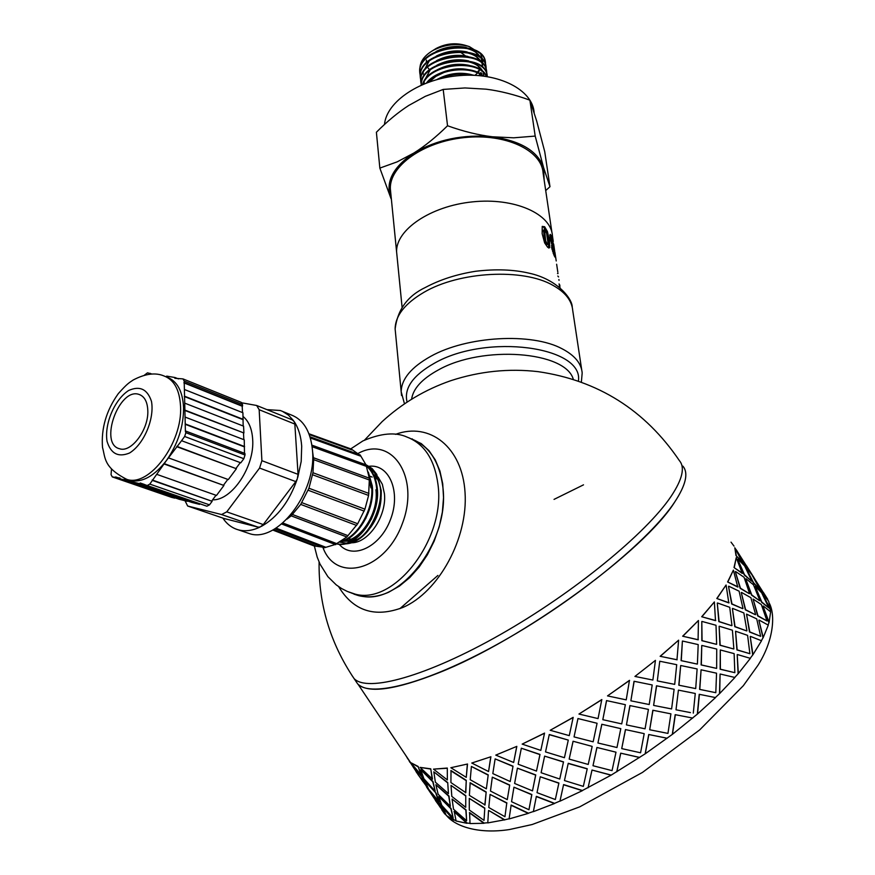 <?xml version="1.0" encoding="UTF-8"?>
<svg xmlns="http://www.w3.org/2000/svg" width="875" height="875" viewBox="0 0 875 875"><rect width="100%" height="100%" fill="white"/><g stroke="black" fill="none" stroke-linecap="round" stroke-linejoin="round"><path stroke-width="1.31" d="M471.188 74.561C459.769 71.892 448.656 73.391 437.828 79.045M444.369 76.978L440.366 78.663M477.4 72.855C465.27 66.959 451.992 67.473 437.577 74.397M430.806 79.395L428.356 82.25M444.314 72.308L435.816 76.398L429.45 81.856M469.503 65.45C458.5 63 447.759 64.433 437.303 69.759M483.733 74.55L483.438 72.658M483.219 71.903L476.033 63.809M468.705 60.933C457.833 58.559 447.234 59.981 436.909 65.209M430.008 70.23L424.222 80.938M424.167 81.812L424.167 82.928M483.853 75.425L483.23 72.472M482.869 71.586C479.577 65.253 472.434 61.633 461.442 60.725M467.994 56.448C457.231 54.119 446.753 55.53 436.538 60.67M478.844 75.567L479.347 74.944M480.233 73.719L480.998 72.439M481.786 70.689L482.016 70.022M482.562 65.723L482.245 63.755M482.016 62.978L474.666 54.83M467.184 51.953C456.63 49.711 446.327 51.089 436.275 56.077M429.089 61.217L423.227 71.991M423.161 72.855L423.161 74.069M482.672 66.598L482.027 63.558M481.655 62.661C478.209 56.164 470.827 52.533 459.506 51.778M477.334 72.22L478.811 70.514M479.697 69.267L480.43 68.009M481.217 66.248L481.436 65.614M481.972 62.858L481.633 59.303M481.414 58.548L473.988 50.356M466.266 47.447C455.952 45.336 445.878 46.681 436.056 51.483M474.95 75.316L477.061 73.467M477.969 72.516L479.292 70.886M480.167 69.562L480.791 68.403M482.103 63.077L481.425 59.106M481.053 58.209C477.444 51.537 469.798 47.906 458.106 47.327M420.23 75.622L419.814 72.844C416.708 45.828 485.603 37.953 485.538 63.864L485.559 64.98M481.217 74.331L481.906 73.489M485.461 64.662L485.45 63.23C485.516 37.319 416.631 45.194 419.738 72.22L419.858 73.5M420.733 80.052L420.306 77.263C417.211 50.291 486.205 42.405 486.128 68.261L486.15 69.388M486.041 67.638C486.128 41.77 417.134 49.656 420.241 76.639L420.35 77.853M421.225 84.492L420.809 81.703C417.703 54.764 486.817 46.867 486.719 72.68L486.741 73.806M486.587 71.586C485.756 46.145 417.616 54.447 420.744 81.069L420.842 82.217M421.302 85.061C420.252 58.953 486.445 51.887 487.266 76.584L487.233 76.475C487.375 50.958 418.939 58.362 421.225 85.094M422.909 84.361C429.439 63.766 478.439 58.45 486.391 76.453M486.653 76.486C479.577 57.498 428.127 63.066 422.548 84.514M427.416 82.589C438.845 68.895 470.4 65.439 482.65 75.95M483.448 76.037C471.559 64.411 437.478 68.141 426.497 82.928M439.688 78.827C450.133 74.331 460.666 73.128 471.286 75.206M473.998 75.283C461.475 72.034 449.094 73.467 436.833 79.57M429.625 69.836L428.203 68.108M427.448 66.839L426.672 64.925M426.311 63L426.442 60.123M434.109 49.744L436.188 48.442C445.747 43.509 455.536 42.503 465.555 45.413L469.372 46.605C457.023 43.017 444.839 44.341 432.808 50.564C424.047 55.825 419.748 62.038 419.923 69.213M481.95 65.833L482.355 64.597M482.595 63.558L482.792 60.517M482.738 59.927L480.812 54.666M479.675 53.123L469.372 46.605M544.152 180.02L543.594 167.628L549.981 186.703L545.716 190.575M391.048 198.658L379.848 168.098L397.184 161.853L413.853 153.037C392.612 167.311 385.011 182.514 391.048 198.658M413.853 153.037C424.736 146.234 435.958 137.145 447.541 125.759C463.4 131.436 478.373 135.111 492.472 136.784C463.17 134.116 436.964 139.53 413.853 153.037M492.472 136.784L513.723 137.812L535.194 136.084L543.594 167.628C537.819 151.178 520.789 140.897 492.472 136.784M549.981 186.703L544.731 151.648L536.637 120.87L529.889 100.166C514.577 94.598 499.986 90.934 486.106 89.173L464.986 87.948L443.188 89.425L425.348 96.316L408.734 105.47C398.048 112.394 387.275 121.319 376.392 132.245L379.848 168.098M529.889 100.166L535.194 136.084M443.188 89.425L447.541 125.759M465.467 55.912L459.977 51.8M551.95 232.608L543.112 173.053C541.778 150.281 505.586 133.175 464.483 137.583C423.358 141.673 389.32 166.042 390.348 188.836L396.605 251.945C395.664 229.873 430.522 206.062 472.5 201.873C514.467 197.389 551.25 213.795 552.431 235.845C551.25 213.795 514.467 197.389 472.5 201.873C430.522 206.062 395.664 229.873 396.605 251.945L402.106 307.486M534.144 112.569C532.569 89.841 498.925 72.352 459.791 75.578C420.667 78.52 386.477 101.412 384.486 124.502M390.348 188.836L390.731 192.653M683.255 466.594C688.516 473.495 685.705 485.253 674.8 501.889C644.623 550.659 522.102 640.15 438.277 672.984C395.489 689.806 368.769 693.591 358.116 684.337L411.939 764.63M412.355 438.911L411.469 438.977M542.292 226.352L543.572 227.139L546.328 231.886L548.341 240.888L548.647 248.03L549.741 247.647L547.684 247.308L544.644 242.9L542.161 233.702L542.227 226.45L544.633 226.713L547.422 231.503L549.445 240.527L549.741 247.647M543.528 230.081L544.589 241.194L546.142 244.508L547.695 244.333M545.639 240.756L547.203 244.081L547.827 244.289L548.034 243.13L546.591 233.231L544.512 229.677L545.639 240.756L544.589 241.194M549.784 235.156L551.075 238.372M553.525 253.553L553.908 255.062M551.764 248.325L552.923 248.03L553.372 251.431L554.247 253.389L554.214 251.814L555.056 254.57L555.177 257.305L554.389 256.102L551.589 247.461L552.027 244.902L549.894 237.945L550.211 234.347L551.305 235.539L553.689 245.186L551.305 238.438L553.514 248.762L552.967 247.986L551.764 248.325M551.545 245.383L552.245 248.172M551.414 238.284L550.112 239.159M553.875 254.8L555.056 254.57M551.994 246.159L553.153 245.886M556.216 260.969L554.892 252.055M556.642 264.239L557.834 272.256M555.614 257.141L555.756 258.07M554.684 251.081L553.667 244.092M559.945 286.158L559.694 284.802M559.475 286.202L560.088 287.744M559.705 287.416L559.07 283.883L559.825 286.136M558.578 276.938L557.834 276.052M351.312 592.977L358.805 595.689C368.244 597.986 378.197 596.827 388.675 592.222L399.438 586.086L409.719 577.609L419.136 567.066L427.383 554.794L434.142 541.22L439.195 526.827L442.367 512.105L443.537 497.569L442.717 483.722L439.928 471.034L435.291 459.9L429.002 450.669L421.291 443.614L409.062 437.872M338.636 586.644C353.456 611.067 374.85 618.002 402.828 607.469C438.736 592.178 468.158 538.136 465.052 492.669C462.394 447.016 429.603 421.652 395.489 434.361M364.536 440.114L382.113 421.641C402.238 403.211 425.173 389.55 450.898 380.658L448.481 381.5L450.898 380.658C479.719 371.252 508.769 368.255 538.038 371.645C597.964 380.341 645.105 410.025 679.438 460.698C685.169 467.403 682.423 479.248 671.191 496.213C646.581 533.148 573.956 592.769 500.38 634.55C426.738 676.484 367.117 692.748 354.036 678.519L351.575 674.855M447.3 768.042L433.508 769.136L447.355 779.942L447.3 768.042L447.355 779.942M450.92 782.578L465.806 792.652L466.266 780.336L451.019 770.547L450.92 782.578M469.372 795.375L485.012 804.912L486.172 791.973L470.181 782.72L469.372 795.375M484.597 808.27L469.284 798.383L484.794 808.052L484.017 820.378L484.794 808.052M465.555 795.845L451.03 785.422L465.773 795.627L465.708 807.319L465.773 795.627M447.508 782.753L433.814 771.827L447.727 782.545L448.427 793.614L447.727 782.545M504.569 820.006L488.709 810.447L504.744 819.788L487.791 822.916L488.523 810.666M506.767 803.13L504.952 816.714L506.767 803.13L490.077 794.434L488.775 807.505L504.952 816.714M506.92 802.922L490.077 794.434M484.827 805.131L486.172 791.973M485.997 792.181L469.984 782.939M469.284 798.383L469.284 809.987L484.017 820.378M465.598 792.87L466.266 780.336M466.069 780.555L450.8 770.766M451.03 785.422L451.806 796.403L465.708 807.319M433.508 769.136L447.081 768.25M433.814 771.827L435.389 782.195L448.427 793.614M533.389 811.497L528.423 813.181L511.164 805.033L509.086 818.945L528.292 813.389L511.011 805.241M559.989 801.03L554.575 803.348L536.364 796.348L533.356 811.672L554.487 803.534L536.255 796.545M697.353 713.945L699.212 694.302L715.531 697.583L697.528 713.978L672.459 734.289L645.258 753.78L611.067 775.184L582.4 790.508L563.587 784.58L559.956 801.194L582.367 790.683L563.533 784.755M588.098 787.62L592.003 770.044L611.045 775.042M616.787 771.673L620.703 753.167L639.57 757.411M645.181 753.681L648.736 734.508L667.034 738.205M672.328 734.223L675.183 714.667L692.562 718.036M719.491 693.525L720.081 674.078L719.698 693.514L715.367 697.55M738.084 673.597L737.209 654.62L738.336 673.553L734.748 677.436M752.675 654.773L750.214 636.508L752.948 654.686L750.192 658.295M760.659 636.322L749.503 632.002L746.528 614.108L749.777 631.903L760.659 636.322L756.711 618.877L746.528 614.108M742.7 608.65L731.686 604.023L728.503 586.327L731.97 603.925L742.7 608.65M682.85 466.091C688.647 472.894 685.967 484.827 674.8 501.889C650.333 539.011 577.817 598.719 504.241 640.423C430.598 682.281 370.858 698.316 357.645 683.878L354.036 678.519C330.214 643.147 318.566 604.319 319.091 562.023M762.967 637.569L758.844 620.222L763.252 637.459L761.359 640.675M768.819 622.42L763.033 606.145L769.114 622.289L768.086 625.013M770.273 609.667L762.869 594.573L770.558 609.514L770.328 611.614M766.708 597.669L767.473 599.528L766.413 597.822M445.845 814.625L443.811 812.087M456.017 820.673L454.059 819.919L442.848 807.231L446.272 815.467L453.808 820.127L442.586 807.439M469.995 823.32L467.152 823.08L454.212 811.431L456.105 821.002L466.911 823.298L453.972 811.65M487.802 822.708L484.148 823.08L469.591 812.569L470.017 823.561L483.941 823.298L469.372 812.788M432.48 779.067L430.741 768.819L420.077 767.386L432.48 779.067M435.192 791.197L433.005 781.528L420.766 769.737L423.872 778.728L435.192 791.197L432.753 781.747L420.766 769.737M450.352 806.269L448.984 796.009L435.87 784.689L438.134 794.259L450.352 806.269L448.744 796.228L435.87 784.689M466.627 820.739L466.047 809.867L452.08 799.05L453.523 809.211L466.627 820.739L465.828 810.086L452.08 799.05M421.422 775.359L418.141 766.467L410.769 762.661L421.422 775.359M471.778 763.033L488.556 771.531L490.897 756.755L471.778 763.033L490.897 756.755M486.358 788.845L488.217 774.867L471.406 766.456L470.214 779.723L486.358 788.845L488.217 774.867M450.855 767.714L466.266 777.372L467.512 764.017L450.855 767.714L467.512 764.017M768.906 607.983L761.491 602.153L755.202 586.37L761.775 602.011L768.906 607.983L761.655 592.769L755.202 586.37M759.577 600.709L751.461 595.055L745.741 578.889L751.745 594.923L759.577 600.709M749.306 593.688L740.173 588.339L735.328 571.659L740.458 588.208L749.306 593.688M737.756 587.038L727.617 581.963L733.381 570.128L737.756 587.038M766.992 620.966L757.706 615.956L753.08 599.047L758.002 615.825L766.992 620.966L761.37 604.581L753.08 599.047M755.333 614.698L745.336 609.831L741.278 592.583L745.62 609.722L755.333 614.698M728.809 602.897L716.8 598.5L726.086 585.003L728.809 602.897M746.659 630.919L734.781 626.697L732.386 608.508L735.044 626.62L746.659 630.919M731.686 625.669L718.834 621.633L717.281 603.083L719.097 621.556L731.686 625.669M715.498 620.638L701.706 616.744L714.372 601.945L715.498 620.638M749.886 653.702L736.903 649.917L735.547 631.225L737.166 649.852L749.886 653.702L747.6 635.359L735.547 631.225M733.6 648.966L719.939 645.236L719.13 626.314L720.18 645.192L733.6 648.966M716.406 644.317L701.837 640.686L701.805 621.502L702.067 640.653L716.406 644.317M698.086 639.789L682.653 636.202L698.436 620.506L698.086 639.789M625.505 729.684L621.72 748.606L625.439 729.586L644.197 733.644L625.439 729.586M601.847 724.391L597.931 742.995L601.803 724.27L620.802 728.656L601.803 724.27M577.97 718.659L574.044 736.903L577.959 718.539L597.078 723.275L577.959 718.539M550.189 730.286L573.18 717.336L569.264 735.623L550.189 730.286L573.191 717.456M596.947 747.589L592.987 765.723L596.925 747.458L616 752.194L596.925 747.458M573.07 741.398L569.177 759.106L573.07 741.245L592.167 746.397L573.07 741.245M568.291 740.097L549.281 734.508L545.53 751.909L564.43 757.706L568.291 740.097L549.248 734.672M559.748 779.045L563.522 761.873L544.622 756.131L541.111 772.723L559.748 779.045L563.478 762.038L544.622 756.131M587.234 768.895L568.214 763.459L564.452 780.555L583.33 786.384L587.245 768.742L568.247 763.295L567.689 765.844M555.33 799.542L558.906 783.027L540.258 776.781L537.02 792.663L555.33 799.542L558.841 783.213L540.258 776.781M578.955 714.044L601.803 699.552L598.052 718.594L578.955 714.044L601.869 699.65M606.594 700.689L602.809 719.688L606.517 700.591L625.362 704.692L606.517 700.591M630.011 705.666L626.434 724.905L629.912 705.578L648.419 709.406L629.912 705.578M652.969 710.314L649.688 729.761L652.837 710.248L670.917 713.847L652.837 710.248M607.513 695.898L629.464 680.345L626.227 699.858L607.513 695.898L629.584 680.4M634.156 681.33L630.864 700.82L634.036 681.275L652.192 684.95L634.036 681.275M653.734 705.436L671.606 708.947L674.122 689.292L656.633 685.825L653.614 705.37L656.491 685.781L671.234 688.712M693.284 713.158L695.275 693.481L678.42 690.134L676.003 709.8L690.441 712.6M676.003 709.8L678.42 690.134M634.933 676.441L655.441 660.362L652.881 680.039L634.933 676.441L655.441 660.362M674.527 684.337L666.411 682.719M657.311 680.914L659.761 661.237L657.311 680.914L674.702 684.37L676.714 664.694L659.761 661.237M695.516 688.559L678.792 685.191L680.684 665.547L678.967 685.212L695.516 688.559M715.805 692.694L699.606 689.391L701.083 669.802L699.792 689.402L715.805 692.694L716.548 673.192L701.083 669.802M676.966 659.772L660.144 656.294L678.617 640.183L676.966 659.772M697.189 664.081L681.089 660.636L682.402 641.08L681.275 660.636L697.189 664.081M716.417 668.369L701.116 664.934L701.761 645.509L701.334 664.923L716.417 668.369M734.836 672.678L720.136 669.233L720.289 649.961L720.377 669.2L734.836 672.678L734.125 653.625L720.289 649.961M742.273 573.42L734.016 567.569L736.247 557.637L742.273 573.42M751.483 581.109L744.22 574.93L737.723 559.398L744.505 574.777L751.483 581.109M759.467 589.214L753.178 582.695L745.85 567.722L753.462 582.542L759.467 589.214M766.533 597.603L753.058 576.319L761.206 590.734L766.533 597.603L760.922 590.888L755.65 581.394M742.438 562.341L736.006 555.603L734.803 547.761L742.438 562.341M749.678 570.981L736.127 549.609L744.209 563.905L749.678 570.981L743.925 564.069L738.566 554.411M751.056 573.584L749.492 571.091M734.737 547.805L737.198 551.152M430.084 791.963L426.114 785.783M443.756 812.131L440.158 804.005L429.603 791.087L443.756 812.131L439.895 804.212L429.603 791.087M412.322 765.527L410.014 761.764M406.536 756.591L409.5 760.998M426.322 785.63L422.33 777.481L412.114 764.488L416.522 772.406L426.322 785.63M439.283 801.927L436.144 793.253L425.009 780.686L428.564 789.13L439.283 801.927M453.141 817.917L451.084 808.467L438.791 796.545L441.755 805.339L453.141 817.917L450.844 808.675L438.791 796.545M507.281 799.63L509.709 785.039L492.308 777.164L490.47 791.055L507.281 799.63L509.709 785.039M510.202 781.539L513.034 766.172L495.13 758.888L492.822 773.587L510.202 781.539L513.034 766.172M495.764 755.114L513.647 762.475L516.83 746.364L495.764 755.114L516.83 746.364M540.827 750.4L522.167 744.111L544.545 733.097L540.827 750.4L544.545 733.097M528.948 809.736L531.858 794.522L513.953 787.194L511.558 801.708L528.948 809.736L531.748 794.719L513.953 787.194M532.492 790.88L535.741 774.922L517.42 768.163L514.609 783.464L532.492 790.88L535.653 775.108L517.42 768.163M536.484 771.083L540.006 754.425L521.336 748.213L518.175 764.247L536.484 771.083L539.93 754.6L521.336 748.213M513.647 762.475L516.731 746.55M432.239 779.286L430.741 768.819M420.077 767.386L430.5 769.027M488.556 771.531L490.755 756.952M512.914 766.358L495.13 758.888M509.567 785.236L492.308 777.164M436.144 793.253L424.747 780.883M422.33 777.481L411.852 764.684M439.031 802.134L435.881 793.461M421.159 775.556L418.141 766.467M426.059 785.816L422.067 777.689M410.769 762.661L417.889 766.675M466.266 777.372L467.327 764.225M488.064 775.075L471.406 766.456M406.952 757.433L407.925 759.041M409.292 761.261L409.992 762.387M405.65 755.278L414.411 768.895M427.416 787.566L417.802 774.298M415.658 770.755L417.102 772.909M427.142 787.763L432.009 795.069M426.77 787.248L427.886 789.02M433.212 796.862L434.623 798.962M445.069 813.827L435.411 800.472M444.806 814.023L441.766 809.791M746.539 565.83L754.053 577.763M736.006 555.603L742.722 562.177M759.752 589.061L751.767 574.525L746.134 567.558M751.778 580.956L744.603 565.863L738.019 559.245M763.35 592.375L767.758 599.364M734.027 546.12L731.03 542.15M736.291 555.45L734.803 547.761M734.016 567.569L742.569 573.278M759.872 600.567L753.473 584.806L746.036 578.747M749.591 593.545L744.056 577.27L735.612 571.528M770.558 609.514L768.644 601.18L763.153 594.42M727.617 581.963L738.052 586.906M755.628 614.578L750.881 597.691L741.573 592.452M742.984 608.541L739.112 591.183L728.788 586.217M769.114 622.289L770.623 611.866L763.328 606.003M716.8 598.5L729.083 602.798M746.933 630.82L743.859 612.938L732.659 608.42M731.959 625.592L729.739 607.316L717.544 602.995M763.252 637.459L768.294 625.144L759.128 620.102M701.706 616.744L715.761 620.572M733.863 648.911L732.408 630.208L719.381 626.248M716.647 644.273L716.012 625.275L702.045 621.447M752.948 654.686L761.545 640.752L750.487 636.409M734.3 567.427L736.247 557.637M727.891 581.853L733.381 570.128M717.062 598.413L726.086 585.003M701.947 616.689L714.372 601.945M682.653 636.202L698.305 639.756M716.647 668.347L716.723 649.064L701.98 645.477M697.397 664.059L698.195 644.591L682.609 641.058M738.336 673.553L750.367 658.35L737.472 654.555M660.144 656.294L677.152 659.783M695.702 688.57L697.123 668.948L680.87 665.547M719.698 693.514L734.912 677.48L720.311 674.045M699.398 694.312L697.528 713.978M630.864 700.82L649.206 704.528L652.192 684.95M692.727 718.069L675.183 714.667M682.872 636.191L698.436 620.506M675.336 714.711L672.459 734.289M649.688 729.761L667.953 733.403L670.917 713.847M660.308 656.316L678.617 640.183M626.434 724.905L645.072 728.82L648.419 709.406M602.809 719.688L621.731 723.898L625.362 704.692M667.155 738.27L648.736 734.508M648.834 734.595L645.258 753.78M621.72 748.606L640.577 752.784L644.197 733.644M597.931 742.995L616.973 747.523L620.802 728.656M574.044 736.903L593.163 741.814L597.078 723.275M639.636 757.52L620.703 753.167M620.747 753.288L616.82 771.805M592.987 765.723L612.052 770.634L616 752.194M569.177 759.106L588.219 764.444L592.167 746.397M611.067 775.184L592.003 770.044M522.167 744.111L544.502 733.261M591.992 770.197L588.066 787.784M339.839 542.052C357.809 539.011 375.309 509.338 372.247 485.767L368.309 472.095M368.747 474.228L371.525 485.494C374.434 508.145 358.411 536.78 340.988 541.319M336.809 543.933C356.081 549.248 381.095 515.55 377.223 487.692C376.075 478.013 372.597 470.805 366.8 466.069M366.723 466.309C372.159 471.089 375.419 478.122 376.512 487.419C380.308 514.839 356.092 548.209 336.853 543.812M375.911 489.781C379.028 512.652 360.588 541.056 343.667 540.892M342.256 540.903L341.666 540.87M375.32 508.638L371.317 519.312M359.264 534.986C353.741 539.427 348.239 541.516 342.77 541.22M370.727 505.181L365.728 518.645M369.491 480.714L370.934 487.867M369.819 479.183L371.525 485.494M344.509 543.9C352.406 543.9 359.964 539.864 367.183 531.803C376.994 519.728 381.664 505.98 381.194 490.547L376.72 474.305L372.214 468.65L366.548 465.041L376.72 474.305M367.708 466.834C372.728 469.777 376.436 474.523 378.842 481.075L381.194 490.547M381.095 498.181C380.034 510.672 375.572 521.642 367.708 531.092C361.517 538.081 354.911 542.041 347.878 542.97M345.975 543.102L339.697 542.139M372.334 472.38L370.902 470.291M410.966 438.736L411.83 439.097C429.144 445.856 439.458 461.661 442.772 486.5C450.68 541.855 397.786 608.737 358.411 595.23L354.047 593.797M185.872 432.677L184.647 436.483L243.841 458.719L245.011 455L185.872 432.677L185.402 431.342L184.188 381.062L242.495 404.469L241.052 402.292M243.841 458.719L240.789 462.809L181.562 440.705L184.647 436.483M178.478 378.908L175.077 377.541L174.836 378.284L182.995 378.908L184.188 381.062M175.077 377.541L166.709 376.119L166.075 376.786M166.173 376.83L166.906 377.125C177.1 380.92 182.656 391.059 183.575 407.52C183.662 426.289 177.953 443.953 166.447 460.502L181.562 440.705M149.8 484.105L147.208 485.527L206.905 506.209L209.497 504.853L149.8 484.105L166.447 460.502C154.372 476.12 142.319 482.803 130.277 480.539L132.562 481.097L132.322 481.852L139.934 483.733L140.175 482.978L147.208 485.527M206.905 506.209L144.452 484.848M171.358 497.284L112.284 476.908L111.048 474.611L111.497 469.164M112.317 476.919L120.017 478.013L119.777 478.756L127.87 480.758L128.122 480.003L130.277 480.539L127.455 479.598M144.364 375.189L147.492 372.837L152.141 374.073M150.686 374.15L149.931 374.019L150.172 373.297M242.495 404.469L242.572 406.011L184.242 382.627M241.97 402.85L256.67 405.486L259.164 409.719L294.842 424.069L294.241 421.673L292.305 419.88L257.009 405.628M294.842 424.069L298.058 474.348L261.898 460.688L259.164 409.719M185.019 500.719L187.655 506.012L223.606 518.35M298.058 474.348L297.292 478.92L295.794 481.611L263.277 524.552L260.159 527.012L258.114 527.144L224.044 518.503L187.655 506.012M187.698 506.023L221.572 514.544L258.114 527.144M263.277 524.552L226.745 511.864L221.572 514.544M226.745 511.864L259.569 468.059L295.794 481.611M261.898 460.688L259.569 468.059M243.097 416.511C248.806 421.247 252 428.837 252.667 439.272C254.833 466.287 231.995 500.577 212.592 499.855M266.919 409.631L280.262 410.495L282.45 411.348L288.477 415.144L293.584 420.711M294.241 421.673C298.517 428.181 301 436.373 301.7 446.25L301.197 461.464L297.795 477.302M297.292 478.92C289.461 501.473 277.463 517.311 261.319 526.433M260.159 527.012C252.438 530.688 245.175 531.639 238.394 529.856C232.061 528.084 226.887 524.169 222.862 518.098M185.369 417.178L244.256 439.83L244.486 453.294M244.169 446.786L185.172 424.288M245.011 455L244.934 453.469L185.828 431.102M177.089 446.819L236.392 468.727L176.805 446.348M236.097 468.267L240.297 462.623M236.392 468.727L228.309 479.577L168.886 458.03M164.434 464.1L223.923 485.472L164.161 463.63M223.639 485.002L227.806 479.402M223.923 485.472L216.497 495.447L156.898 474.403M152.48 480.441L212.133 501.309L152.206 479.97M211.848 500.839L215.994 495.272M212.133 501.309L209.497 504.853M144.561 484.498L140.175 482.978M199.675 503.967L139.934 483.733M199.544 504.361L191.844 502.436L132.322 481.852M132.431 481.502L128.122 480.003M187.469 500.927L127.87 480.758M187.338 501.309L179.134 499.253L119.777 478.756M119.886 478.406L115.653 476.941M174.836 497.766L115.402 477.684M171.588 497.361L174.716 498.137M242.506 412.584L242.2 406.219L183.87 382.845M243.162 425.994L242.911 412.748L184.472 389.517M243.239 419.366L184.691 396.266M242.845 419.584L184.297 396.495M185.139 410.178L243.917 432.983L243.578 426.158L184.909 403.211M243.917 432.983L184.734 410.408M243.512 433.202L243.83 439.666M244.595 446.556L185.598 424.047M147.809 410.583C148.794 429.505 131.272 453.053 119.591 448.755C98.558 444.041 119.208 386.936 139.125 394.461C144.528 396.43 147.427 401.8 147.809 410.583M283.052 411.622L290.948 414.827C303.516 419.595 310.691 431.484 312.495 450.483C316.816 492.286 277.364 543.495 249.375 533.597L246.334 532.558M308.963 433.77L351.345 449.083L358.98 454.519M310.023 436.8L360.15 454.934L365.98 464.811M366.045 464.964L369.294 478.155M313.819 457.866L369.381 478.198L368.605 495.436L364.93 509.162L357.711 523.742L346.828 536.987L335.431 544.403M335.256 544.491L324.439 547.739L274.991 528.741M323.05 547.203L314.048 545.934M325.434 547.116L276.019 528.095M336.886 543.703L282.855 522.998M312.539 451.238L313.655 459.637L312.966 472.741L308.941 488.239L300.705 504.394L291.189 515.856L286.978 519.127M291.287 515.878L346.675 536.911M348.031 535.664L292.403 514.478M300.705 504.394L356.606 525.427M357.711 523.742L301.831 502.655M308.164 490.241L364.175 511.109M364.93 509.162L308.941 488.239M312.627 474.786L368.605 495.436M368.922 493.434L312.966 472.741M313.655 459.637L369.447 480.036M312.123 446.688L366.647 466.473M310.373 437.981L360.544 456.105M309.258 434.558L351.794 449.903M407.094 402.128C403.736 388.38 412.869 375.397 434.481 363.18C486.62 333.156 584.117 346.555 578.397 381.084M411.589 399.263C413.109 388.653 422.002 378.908 438.255 370.005C482.508 344.827 565.917 351.312 573.322 379.389M401.548 395.533L401.177 391.694C401.461 378.984 411.305 367.205 430.708 356.355C466.933 336 531.902 332.38 562.155 348.808C574.711 355.37 581.394 363.442 582.181 372.991L581.361 382.145M395.511 332.872L395.128 328.913C395.336 315.689 404.928 303.494 423.905 292.337C459.331 271.414 523.02 268.045 552.869 285.294C565.25 292.195 571.878 300.617 572.742 310.559L581.689 369.709M548.341 240.888L549.445 240.527M546.328 231.886L547.422 231.503M543.572 227.139L544.633 226.713M545.377 243.425L546.427 242.998M543.659 236.13L544.709 235.692M543.156 231.306L544.206 230.858M543.408 230.136L544.469 229.698M546.142 244.508L547.203 244.081M550.156 235.823L551.305 235.539M553.164 253.181L553.952 252.984M552.628 251.628L553.372 251.431M552.059 249.692L552.945 249.463M551.556 245.405L552.716 245.12M551.348 243.316L551.994 243.141M550.462 240.636L551.392 240.384M550.156 238.744L551.305 238.438M557.484 273.591L558.075 273.503M509.108 818.77L504.744 819.788M399.82 608.705L437.905 575.444M554.039 499.384L583.516 484.837M350.755 448.875L362.895 440.934C380.909 433.136 395.642 431.867 407.105 437.106C424.408 443.866 434.7 459.692 437.992 484.586C445.834 540.05 392.853 607.13 353.511 593.622L348.906 592.091M381.019 499.111C380.177 509.666 376.611 519.225 370.344 527.778M378.12 477.083L382.342 484.312L384.409 493.598C387.002 515.572 368.736 542.916 351.739 542.773M375.036 474.239L375.867 474.884M369.042 466.287C389.288 463.673 401.253 492.045 390.48 519.564C380.188 547.28 352.373 560.164 339.15 544.25M357.897 453.556L358.072 453.458C391.683 434.842 420.284 476.864 402.38 523.534C385.405 570.598 335.88 583.723 322.831 547.203M128.603 390.513C139.759 385.503 147.383 389.123 151.484 401.373C154.645 418.917 143.927 444.172 129.544 453.009C118.267 457.625 110.764 453.698 107.023 441.241C104.278 423.795 114.592 399.58 128.603 390.513M129.872 480.441L126.809 479.38C103.392 467.403 105.427 457.756 102.517 447.475C101.052 428.433 106.312 410.484 118.3 393.619C127.411 383.436 128.964 382.867 133.273 379.958C145.228 373.691 155.444 372.345 163.92 375.933C174.103 379.717 179.638 389.856 180.545 406.35C182.82 442.389 149.264 487.452 126.809 479.38L124.25 478.483M481.972 61.337L482.081 62.202M419.738 72.22L419.814 72.844M485.45 63.23L485.527 63.864M420.241 76.639L420.306 77.263M420.733 81.069L420.809 81.692M436.188 48.442L432.808 50.564M404.491 403.867L401.177 391.694L395.128 328.913C397.556 309.63 407.695 295.783 425.545 287.383C440.202 279.573 456.958 274.192 475.792 271.25C495.852 268.887 513.658 269.544 529.211 273.208C557.353 279.267 572.403 298.889 572.228 307.125M543.462 230.103L544.512 229.677M546.689 244.737L547.772 244.322M553.317 253.608L554.247 253.389M552.431 235.845L553.262 241.434M558.906 279.519L559.038 280.361M354.003 594.158L358.805 595.689M426.147 785.761L426.705 786.603M427.733 788.123L429.691 791.033M443.833 812.066L444.358 812.853M422.931 781.572L413.284 767.211M409.73 761.939L409.238 761.195M440.595 807.844L430.992 793.548M427.459 788.298L426.475 786.833M444.609 813.816L444.128 813.083M769.552 603.662C775.797 616.394 772.887 642.009 757.969 665.273L743.334 685.694L699.694 729.892L642.48 772.417L579.709 806.859L532.186 824.513L509.512 829.533C480.255 834.094 456.575 827.225 446.994 816.08M446.053 815.052L445.047 813.838M367.708 531.092L367.183 531.792M314.333 545.945L317.209 557.123L320.031 564.123L327.884 576.68L336.219 584.861L341.567 588.525L347.353 591.467L358.411 595.23M348.534 538.442L350.766 539.241M351.761 539.591L352.855 539.984M370.147 476.306L372.127 477.083M375.112 478.242L376.644 478.844M373.658 474.775C391.891 489.016 370.77 539.317 353.183 540.466M350.919 541.078L344.225 541.253M171.555 497.35L112.284 476.908M241.259 402.347L183.159 378.973M139.125 394.461L140.306 394.92M238.394 529.856L249.375 533.597M314.038 545.934L272.694 530.031M273.448 529.627L316.433 546.175M281.684 523.994L335.748 544.677M346.828 536.987L291.178 515.856M313.6 457.767L369.37 478.198M366.384 464.953L311.916 445.156"/></g></svg>
